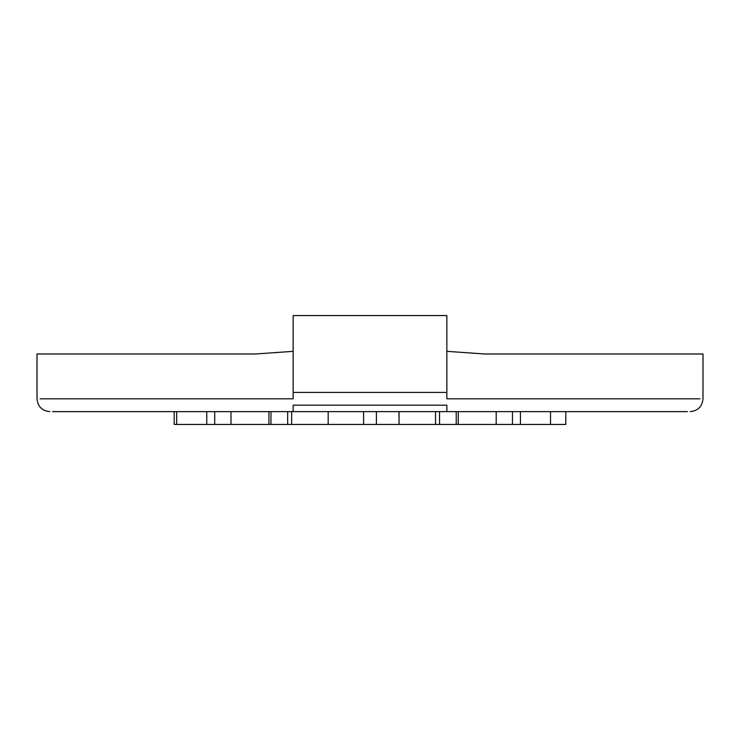 <?xml version="1.0" encoding="UTF-8"?>
<svg xmlns="http://www.w3.org/2000/svg" width="740" height="740" viewBox="0 0 740 740"><rect width="100%" height="100%" fill="white"/><g stroke="black" fill="none" stroke-linecap="round" stroke-linejoin="round"><path stroke-width="1.11" d="M293.151 392.293L293.151 398.814L40.053 398.814L209.244 398.814M293.151 351.343L255.448 353.988L37 353.988L37 398.814C37.786 406.565 42.06 410.839 49.811 411.625M670.976 353.988L484.552 353.988L703 353.988L703 398.814C702.214 406.565 697.94 410.839 690.189 411.625M484.552 353.988L446.849 351.343M446.849 392.293L446.849 398.814L699.948 398.814L530.756 398.814M293.151 392.413L293.151 315.564L446.849 315.564L446.849 392.413L293.151 392.413M215.423 411.625L52.54 411.625L293.151 411.625L293.151 405.178L446.849 405.178L446.849 411.625L687.46 411.625L524.577 411.625M293.151 411.625L446.849 411.625M176.675 411.625L176.675 424.436L174.205 424.436L174.205 411.625M176.675 424.436L230.991 424.436L230.991 411.625M230.991 424.436L287.666 424.436L287.666 411.625M287.666 424.436L363.599 424.436L363.599 411.625M376.401 411.625L376.401 424.436L399.026 424.436L399.026 411.625M439.523 411.625L439.523 424.436L456.229 424.436L456.229 411.625M496.207 411.625L496.207 424.436L512.469 424.436L512.469 411.625M550.514 411.625L550.514 424.436L565.795 424.436L565.795 411.625M376.401 424.436L363.599 424.436M439.523 424.436L435.536 424.436L435.536 411.625M435.536 424.436L399.026 424.436M496.207 424.436L458.273 424.436L458.273 411.625M458.273 424.436L456.229 424.436M550.514 424.436L520.442 424.436L520.442 411.625M520.442 424.436L512.469 424.436M328.171 424.436L328.171 411.625M291.653 424.436L291.653 411.625M268.925 424.436L268.925 411.625M270.96 424.436L270.96 411.625M206.756 424.436L206.756 411.625M214.72 424.436L214.72 411.625"/></g></svg>
